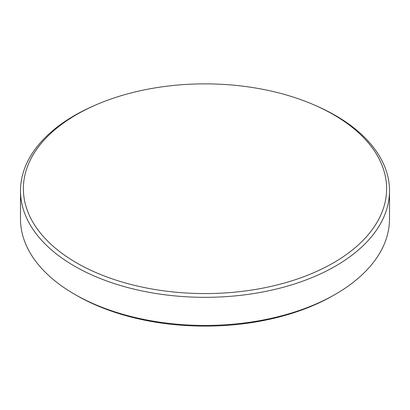 <?xml version="1.0" encoding="UTF-8"?>
<svg xmlns="http://www.w3.org/2000/svg" width="410" height="410" viewBox="0 0 410 410"><rect width="100%" height="100%" fill="white"/><g stroke="black" fill="none" stroke-linecap="round" stroke-linejoin="round"><path stroke-width="0.61" d="M76.578 114.58A181.615 104.852 -0 0 0 76.578 262.866A181.615 104.852 -0 0 0 333.422 262.866A181.615 104.852 -0 0 0 314.378 105.016A181.615 104.852 -0 0 0 95.622 105.016A181.615 104.852 -0 0 0 76.578 114.58M314.378 105.016L316.115 105.775A184.5 106.518 180 0 1 389.5 190.809A184.5 106.518 180 0 1 335.462 266.131A184.5 106.518 180 0 1 134.393 289.224A184.5 106.518 180 0 1 20.5 190.809A184.5 106.518 180 0 1 74.538 115.492A184.5 106.518 180 0 1 93.885 105.775L95.622 105.016M333.407 295.42L335.462 294.236L333.407 295.425A181.594 104.842 180 0 1 333.407 295.425A181.594 104.842 180 0 1 333.407 295.42A181.594 104.842 180 0 1 76.593 295.42L74.538 294.236A184.5 106.518 -0 0 0 335.462 294.236L335.462 294.236A184.5 106.518 -0 0 0 389.5 218.914L389.5 190.809M20.5 190.809L20.5 218.914A184.5 106.518 -0 0 0 74.538 294.236"/></g></svg>
